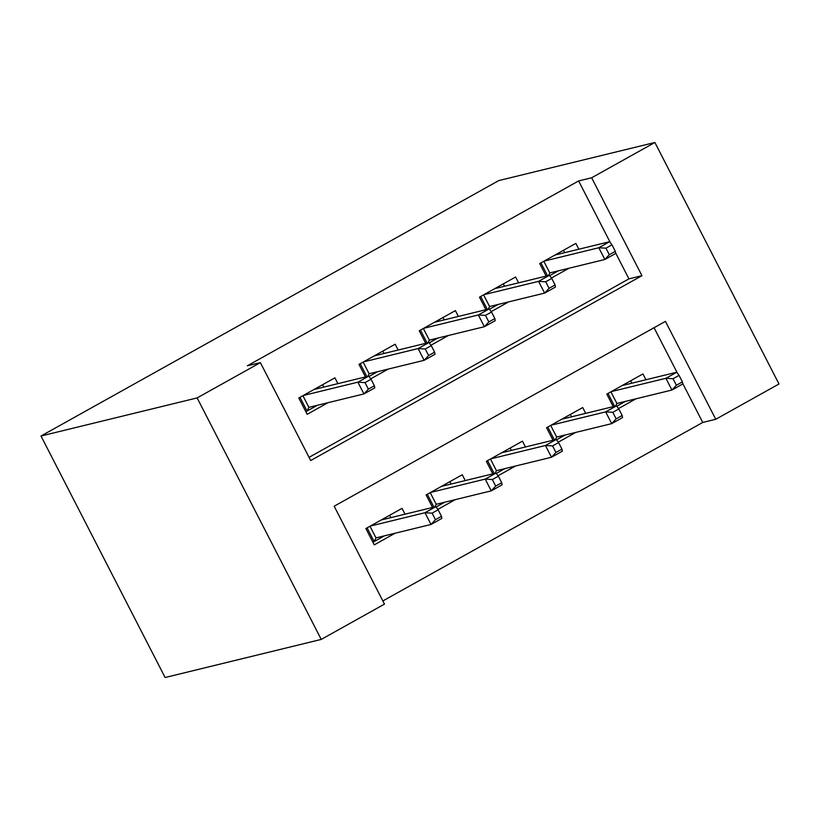 <?xml version="1.0" encoding="UTF-8"?>
<svg xmlns="http://www.w3.org/2000/svg" width="820" height="820" viewBox="0 0 820 820"><rect width="100%" height="100%" fill="white"/><g stroke="black" fill="none" stroke-linecap="round" stroke-linejoin="round"><path stroke-width="1.23" d="M654.883 142.485L779 383.985L715.757 419.276L665.44 321.368L334.17 506.217L384.488 604.125L321.245 639.415L165.117 677.515L41 436.014L498.755 180.584L654.883 142.485L591.64 177.776L578.633 180.953L247.363 365.802L260.381 362.624L310.698 460.532L641.957 275.684L591.64 177.776M382.858 600.947L702.75 422.454L715.757 419.276M337.912 383.647L334.929 377.835L298.787 397.997L307.172 414.315L328.01 402.692M398.141 350.037L395.158 344.226L359.016 364.387L365.464 376.923M458.38 316.428L455.387 310.616L419.245 330.778L425.693 343.313M518.609 282.818L515.616 277.006L479.485 297.168L485.922 309.704M618.526 408.555L636.023 398.797M558.297 442.164L575.794 432.406M498.058 475.774L515.565 466.016M437.829 509.384L455.336 499.616M702.75 422.454L682.681 383.401M677.381 373.09L654.063 327.723M645.924 379.752L642.941 373.94L606.8 394.102L613.237 406.638M585.695 413.362L582.702 407.55L546.571 427.712L553.008 440.248M525.466 446.972L522.473 441.16L486.342 461.322L492.779 473.857M465.237 480.581L462.244 474.759L426.113 494.931L432.55 507.467M405.008 514.181L402.015 508.369L365.874 528.541L374.268 544.859L395.096 533.226M309.058 457.355L628.95 278.861L615.595 252.867M610.295 242.556L578.633 180.953M578.838 249.208L575.845 243.396L539.714 263.558L546.151 276.094M551.429 278.021L568.936 268.253M491.2 311.631L508.697 301.862M430.971 345.23L448.468 335.472M370.742 378.84L388.239 369.082M260.381 362.624L197.138 397.915L41 436.014M197.138 397.915L321.245 639.415M628.95 278.861L641.957 275.684M564.724 252.652L563.504 250.284M547.534 275.756L540.923 262.892M549.677 275.643L558.266 270.856M615.328 251.35L611.966 244.821L605.949 248.183L609.301 254.712L615.328 251.35L615.687 253.441L604.852 259.489L598.815 247.742L544.172 261.078M543.824 261.262L549.81 272.916L604.852 259.489L609.301 254.712M605.949 248.183L598.815 247.742L609.649 241.695L555.017 255.02M611.966 244.821L609.649 241.695M548.508 275.52L549.81 272.916M630.59 380.828L631.81 383.196M625.352 401.4L616.773 406.187M614.621 406.3L608.009 393.426M682.414 381.894L679.062 375.365L673.035 378.727L676.387 385.246L682.414 381.894L682.783 383.985L671.939 390.033L665.901 378.286L676.746 372.229L622.103 385.564M673.035 378.727L665.901 378.286L611.259 391.611M610.91 391.806L616.896 403.46L615.595 406.064M676.387 385.246L671.939 390.033L616.896 403.46M676.746 372.229L679.062 375.365M504.495 286.262L503.275 283.894M487.305 309.365L480.684 296.491M489.448 309.253L498.037 304.466M555.089 284.96L551.737 278.431L545.72 281.793L549.072 288.322L555.089 284.96L555.458 287.051L544.624 293.099L538.586 281.352L483.943 294.677M483.595 294.872L489.581 306.526L544.624 293.099L549.072 288.322M545.72 281.793L538.586 281.352L549.42 275.305L494.778 288.63M551.737 278.431L549.42 275.305M488.279 309.13L489.581 306.526M444.266 319.872L443.046 317.504M427.077 342.975L420.455 330.101M429.219 342.862L437.798 338.076M494.86 318.57L491.508 312.041L485.481 315.403L488.843 321.922L494.86 318.57L495.229 320.661L484.394 326.708L478.347 314.962L423.714 328.287M423.366 328.482L429.352 340.136L484.394 326.708L488.843 321.922M485.481 315.403L478.347 314.962L489.191 308.904L434.549 322.239M491.508 312.041L489.191 308.904M428.05 342.739L429.352 340.136M384.037 353.481L382.817 351.114M366.847 376.585L360.226 363.711M368.99 376.472L377.569 371.685M434.631 352.169L431.279 345.651L425.252 349.002L428.614 355.531L434.631 352.169L435 354.26L424.155 360.318L418.118 348.561L363.475 361.897M363.137 362.091L369.123 373.746L424.155 360.318L428.614 355.531M425.252 349.002L418.118 348.561L428.962 342.514L374.32 355.849M431.279 345.651L428.962 342.514M367.821 376.349L369.123 373.746M323.797 387.091L322.588 384.713M305.839 411.712L307.049 411.035L299.997 397.321M302.908 395.701L308.894 407.356L307.049 411.035L317.34 405.295M374.402 385.779L371.05 379.25L365.023 382.612L368.375 389.141L374.402 385.779L374.771 387.87L363.926 393.928L357.889 382.171L303.246 395.506M368.375 389.141L363.926 393.928L308.894 407.356M365.023 382.612L357.889 382.171L368.733 376.124L314.091 389.459M371.05 379.25L368.733 376.124M570.361 414.438L571.581 416.806M565.124 435.01L556.534 439.797M554.392 439.909L547.78 427.035M622.185 415.494L618.823 408.975L612.806 412.327L616.158 418.856L622.185 415.494L622.554 417.585L611.71 423.643L605.672 411.886L616.517 405.838L561.874 419.174M612.806 412.327L605.672 411.886L551.03 425.221M550.681 425.416L556.667 437.07L555.365 439.674M616.158 418.856L611.71 423.643L556.667 437.07M616.517 405.838L618.823 408.975M510.132 448.038L511.352 450.416M504.894 468.62L496.305 473.406M494.163 473.519L487.551 460.645M561.956 449.104L558.594 442.574L552.577 445.936L555.929 452.466L561.956 449.104L562.315 451.195L551.481 457.252L545.443 445.496L556.278 439.448L501.645 452.783M552.577 445.936L545.443 445.496L490.801 458.831M490.452 459.026L496.438 470.68L495.136 473.283M555.929 452.466L551.481 457.252L496.438 470.68M556.278 439.448L558.594 442.574M449.903 481.647L451.123 484.025M444.665 502.219L436.076 507.016M433.934 507.129L427.322 494.255M501.717 482.713L498.365 476.184L492.348 479.546L495.7 486.075L501.717 482.713L502.086 484.804L491.252 490.852L485.214 479.105L496.049 473.058L441.406 486.393M492.348 479.546L485.214 479.105L430.572 492.441M430.223 492.635L436.209 504.29L434.907 506.893M495.7 486.075L491.252 490.852L436.209 504.29M496.049 473.058L498.365 476.184M389.674 515.257L390.894 517.625M384.426 535.829L372.926 542.256M369.994 526.245L375.98 537.889L374.135 541.579L367.083 527.865M441.488 516.323L438.136 509.794L432.109 513.156L435.471 519.685L441.488 516.323L441.857 518.414L431.023 524.462L424.975 512.715L435.82 506.668L381.177 520.003M432.109 513.156L424.975 512.715L370.343 526.05M435.471 519.685L431.023 524.462L375.98 537.889M435.82 506.668L438.136 509.794"/></g></svg>
